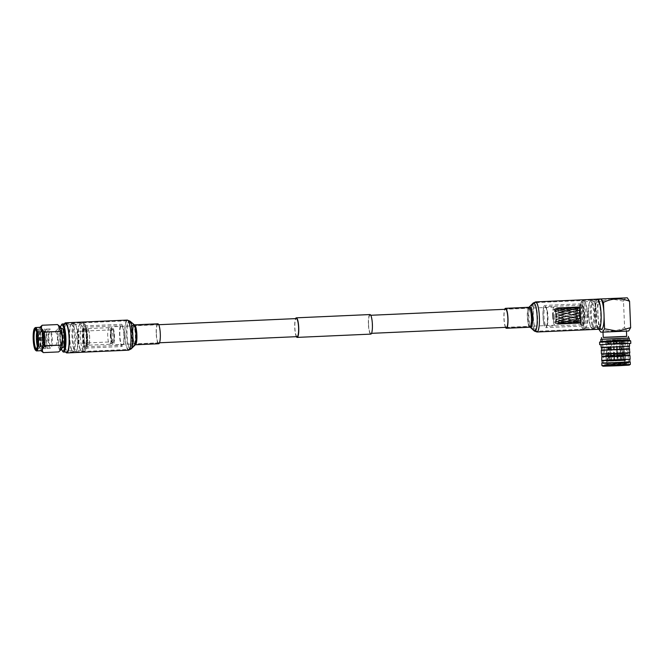 <?xml version="1.0" encoding="UTF-8"?>
<svg xmlns="http://www.w3.org/2000/svg" width="664" height="664" viewBox="0 0 664 664"><rect width="100%" height="100%" fill="white"/><g stroke="black" fill="none" stroke-linecap="round" stroke-linejoin="round"><path stroke-width="0.5" stroke-dasharray="3.32 2.49" d="M297.132 336.64A9.039 1.843 87.5 0 1 294.882 327.584A9.039 1.843 87.5 0 1 296.327 318.587M110.747 335.776A9.039 1.843 87.5 0 1 112.199 326.788A9.039 1.843 87.5 0 1 114.449 335.843A9.039 1.843 87.5 0 1 112.996 344.84A9.039 1.843 87.5 0 1 110.747 335.776M370.819 334.116A9.794 2 87.5 0 1 368.387 324.298A9.794 2 87.5 0 1 369.948 314.553M296.368 336.681A9.794 2 87.5 0 1 294.733 327.576A9.794 2 87.5 0 1 295.563 318.62M552.672 316.106A9.039 1.843 87.5 0 1 554.116 307.108A9.039 1.843 87.5 0 1 556.366 316.172A9.039 1.843 87.5 0 1 554.921 325.169A9.039 1.843 87.5 0 1 552.672 316.106M368.537 324.306A9.039 1.843 87.5 0 1 369.981 315.309A9.039 1.843 87.5 0 1 372.238 324.372A9.039 1.843 87.5 0 1 370.786 333.361A9.039 1.843 87.5 0 1 368.537 324.306M580.776 315.068A7.86 1.602 87.5 0 1 579.523 322.887A7.86 1.602 87.5 0 1 579.498 322.895A7.86 1.602 87.5 0 1 577.564 315.01A7.86 1.602 87.5 0 1 578.817 307.191A7.86 1.602 87.5 0 1 580.776 315.068M582.394 322.762A7.86 1.602 -92.5 0 0 582.419 322.762A7.86 1.602 -92.5 0 0 583.673 314.943A7.86 1.602 -92.5 0 0 581.722 307.058A7.86 1.602 -92.5 0 0 580.461 314.885A7.86 1.602 -92.5 0 0 582.394 322.762L579.523 322.887M575.862 323.21L578.933 322.853A8.3 1.693 -92.5 0 0 579.199 323.185A8.3 1.693 -92.5 0 0 579.498 323.335L570.086 323.717L575.846 323.044L556.515 322.04A8.3 1.693 -92.5 0 0 556.963 323.393L556.996 323.476A8.3 1.693 -92.5 0 0 557.038 323.551L557.071 323.625A8.3 1.693 -92.5 0 0 557.561 324.239L557.602 324.256A8.3 1.693 -92.5 0 0 557.627 324.273A8.3 1.693 -92.5 0 0 557.644 324.281L557.677 324.289A8.3 1.693 -92.5 0 0 557.768 324.306A8.3 1.693 -92.5 0 0 557.793 324.306A8.3 1.693 -92.5 0 0 558.15 324.09L558.175 324.049A8.3 1.693 -92.5 0 0 558.216 324.007L558.25 323.957A8.3 1.693 -92.5 0 0 558.64 322.97L558.665 322.878A8.3 1.693 -92.5 0 0 558.69 322.762L558.714 322.662A8.3 1.693 -92.5 0 0 558.988 321.002L559.005 320.87A8.3 1.693 -92.5 0 0 559.022 320.712L559.03 320.571A8.3 1.693 -92.5 0 0 559.146 318.438L559.146 318.28A8.3 1.693 -92.5 0 0 559.154 318.089L559.154 317.923A8.3 1.693 -92.5 0 0 559.121 316.039A8.3 1.693 -92.5 0 0 559.096 315.583L559.088 315.408A8.3 1.693 -92.5 0 0 559.08 315.217L559.063 315.051A8.3 1.693 -92.5 0 0 558.847 312.777L558.822 312.619A8.3 1.693 -92.5 0 0 558.798 312.445L558.781 312.287A8.3 1.693 -92.5 0 0 558.424 310.354L558.391 310.237A8.3 1.693 -92.5 0 0 558.358 310.096L558.333 309.98A8.3 1.693 -92.5 0 0 557.876 308.619L557.843 308.544A8.3 1.693 -92.5 0 0 557.801 308.461L557.768 308.395A8.3 1.693 -92.5 0 0 557.279 307.781L557.245 307.756A8.3 1.693 -92.5 0 0 557.204 307.739L562.574 307.639L556.664 307.963A8.3 1.693 -92.5 0 0 556.631 308.013L556.598 308.063A8.3 1.693 -92.5 0 0 556.2 309.05L556.175 309.142A8.3 1.693 -92.5 0 0 556.15 309.25L561.644 309.98L555.561 311.242L561.644 309.98L556.15 309.25M579.141 323.351L573.447 323.609M569.72 323.741L576.061 323.468L563.935 324.007L569.704 323.584L556.739 323.443M572.692 323.642L567.006 323.891M557.071 323.625L569.322 323.75L557.644 324.281L554.689 323.028A6.922 1.411 87.5 0 1 553.104 316.114A6.922 1.411 87.5 0 1 554.075 309.266A6.922 1.411 87.5 0 1 555.934 316.164A6.922 1.411 87.5 0 1 554.813 323.053A6.922 1.411 87.5 0 1 554.689 323.028M566.251 323.924L560.565 324.181M557.677 324.289L560.3 324.19L557.793 324.306M559.802 324.215L563.18 324.04L558.15 324.09M576.385 315.093A5.926 1.212 -92.5 0 0 577.846 321.036A5.926 1.212 -92.5 0 0 577.863 321.036A5.926 1.212 -92.5 0 0 578.809 315.134A5.926 1.212 -92.5 0 0 577.331 309.183A5.926 1.212 -92.5 0 0 576.385 315.093M554.183 316.081A5.926 1.212 -92.5 0 0 555.644 322.023A5.926 1.212 -92.5 0 0 555.652 322.023A5.926 1.212 -92.5 0 0 555.768 321.99A5.926 1.212 -92.5 0 0 556.606 316.122A5.926 1.212 -92.5 0 0 555.245 310.196A5.926 1.212 -92.5 0 0 555.129 310.179A5.926 1.212 -92.5 0 0 554.183 316.081M584.735 314.96A13.048 2.664 87.5 0 1 582.619 327.95A13.048 2.664 87.5 0 1 582.079 327.684A13.048 2.664 87.5 0 1 579.398 314.861A13.048 2.664 87.5 0 1 580.95 302.186A13.048 2.664 87.5 0 1 584.735 314.96M583.673 328.937A14.085 2.872 -92.5 0 0 583.714 328.937A14.085 2.872 -92.5 0 0 585.963 314.919A14.085 2.872 -92.5 0 0 582.461 300.8A14.085 2.872 -92.5 0 0 581.871 301.132A14.085 2.872 -92.5 0 0 580.203 314.819A14.085 2.872 -92.5 0 0 583.1 328.655A14.085 2.872 -92.5 0 0 583.673 328.937M584.976 328.879A14.085 2.872 -92.5 0 0 585.009 328.879A14.085 2.872 -92.5 0 0 586.005 327.883A14.085 2.872 -92.5 0 0 587.266 314.861A14.085 2.872 -92.5 0 0 584.835 301.639A14.085 2.872 -92.5 0 0 583.797 300.742A14.085 2.872 -92.5 0 0 583.756 300.742A14.085 2.872 -92.5 0 0 581.506 314.761A14.085 2.872 -92.5 0 0 584.976 328.879M587.64 314.827A13.048 2.664 -92.5 0 0 585.391 302.585A13.048 2.664 -92.5 0 0 584.42 301.746A13.048 2.664 -92.5 0 0 584.386 301.746A13.048 2.664 -92.5 0 0 582.303 314.736A13.048 2.664 -92.5 0 0 585.515 327.817A13.048 2.664 -92.5 0 0 585.548 327.817A13.048 2.664 -92.5 0 0 586.47 326.896A13.048 2.664 -92.5 0 0 587.64 314.827M591.632 327.543A13.048 2.664 -92.5 0 0 591.665 327.543A13.048 2.664 -92.5 0 0 593.757 314.562A13.048 2.664 -92.5 0 0 590.504 301.481A13.048 2.664 -92.5 0 0 589.582 302.402A13.048 2.664 -92.5 0 0 588.42 314.462A13.048 2.664 -92.5 0 0 590.669 326.705A13.048 2.664 -92.5 0 0 591.632 327.543M592.263 328.555A14.085 2.872 -92.5 0 0 592.296 328.555A14.085 2.872 -92.5 0 0 594.554 314.537A14.085 2.872 -92.5 0 0 591.051 300.41A14.085 2.872 -92.5 0 0 590.055 301.406A14.085 2.872 -92.5 0 0 588.794 314.429A14.085 2.872 -92.5 0 0 591.217 327.651A14.085 2.872 -92.5 0 0 592.263 328.555M593.989 328.481A14.085 2.872 -92.5 0 0 594.031 328.481A14.085 2.872 -92.5 0 0 595.019 327.485A14.085 2.872 -92.5 0 0 596.28 314.462A14.085 2.872 -92.5 0 0 593.857 301.24A14.085 2.872 -92.5 0 0 592.811 300.336A14.085 2.872 -92.5 0 0 592.778 300.336A14.085 2.872 -92.5 0 0 590.52 314.354A14.085 2.872 -92.5 0 0 593.989 328.481M596.654 314.429A13.048 2.664 -92.5 0 0 594.404 302.186A13.048 2.664 -92.5 0 0 593.442 301.348A13.048 2.664 -92.5 0 0 593.409 301.348A13.048 2.664 -92.5 0 0 591.317 314.338A13.048 2.664 -92.5 0 0 594.537 327.418A13.048 2.664 -92.5 0 0 594.571 327.418A13.048 2.664 -92.5 0 0 595.492 326.489A13.048 2.664 -92.5 0 0 596.654 314.429M598.563 327.236A13.048 2.664 -92.5 0 0 598.596 327.236A13.048 2.664 -92.5 0 0 600.688 314.246A13.048 2.664 -92.5 0 0 597.434 301.166A13.048 2.664 -92.5 0 0 595.351 314.155A13.048 2.664 -92.5 0 0 598.563 327.236M603.211 337.337L626.675 336.349M628.501 338.142L601.543 339.271M601.543 339.213L628.501 338.084M629.331 340.175L600.887 341.371M630.692 340.889L599.592 342.192M630.8 343.388L599.692 344.691M613.66 344.276L629.464 343.437L613.66 344.276M629.58 346.151L601.144 347.347M629.256 346.508L601.493 347.67M629.347 348.783L601.592 349.953M629.704 349.115L601.269 350.301M629.854 352.667L601.418 353.862M629.53 353.024L601.767 354.186M629.621 355.306L601.866 356.468M629.978 355.63L601.543 356.817M630.128 359.183L601.684 360.378M629.804 359.539L602.04 360.701M629.895 361.822L602.14 362.984M630.252 362.146L601.816 363.341M630.344 364.411L601.908 365.607M629.248 365.117L603.061 366.213M614.2 360.004L624.301 359.68L614.2 360.004M608.963 360.61L613.86 360.444L613.843 360.984L608.805 361.158L609.884 357.099L609.61 355.871L613.86 355.73L613.86 360.444M607.369 360.635L608.465 360.618L608.307 361.166L606.996 361.166L607.369 360.635M614.947 360.942L614.739 360.411L620.475 360.154L620.616 360.685L614.947 360.942M613.843 360.984L613.146 342.624L614.233 342.566L614.607 355.705L620.076 355.464L619.578 356.593L620.475 360.154M620.442 359.514L614.706 359.772L614.607 355.705M611.237 360.901L617.18 360.627L616.897 360.104L611.378 360.353L611.013 360.909L617.196 360.635M611.353 359.714L617.088 359.456L616.856 355.406L611.386 355.647L611.976 356.759L611.378 360.353M613.669 364.138L604.257 364.685L613.669 364.138M617.877 360.834L614.632 360.967L617.877 360.834M620.89 360.693L614.632 360.967M612.673 343.28L627.663 342.807L612.673 343.28M621.089 360.303L620.89 355.605L614.341 355.896L614.54 360.593M611.013 360.909L610.581 355.829L613.785 355.34L617.047 355.207L617.271 360.627M610.581 355.829L617.13 355.539M612.573 343.28L628.136 342.782L612.573 343.28M612.382 338.773L627.945 338.275L612.382 338.773M620.89 355.605L614.341 355.896M620.682 355.273L620.591 352.941L614.3 353.223L614.391 355.547M610.755 355.481L611.021 349.729L613.727 349.596L616.64 349.48L617.047 355.207M610.664 353.157L616.956 352.874M620.591 352.941L619.944 349.538L614.316 349.787L614.3 353.223M616.864 340.773L606.514 341.105L616.864 340.773M608.307 361.166L607.577 360.826L607.377 356.136L608.141 349.994L607.842 342.798L608.34 342.782L608.639 349.986L607.875 356.12L608.075 360.818L608.805 361.158M613.445 349.82L608.639 349.986M613.146 342.624L614.017 342.591L614.316 349.787M616.964 340.184L605.9 340.541L616.964 340.184M619.944 349.538L619.645 342.333L618.981 342.35L619.28 349.521L614.532 349.737M618.981 342.35L620.375 342.3L621.629 355.572L621.819 360.262L621.355 360.652L621.205 360.12L624.417 359.921L624.658 360.452L621.355 360.652M620.807 355.423L623.869 355.24L622.94 355.572L622.973 356.394L624.392 359.282L621.18 359.481L620.334 356.684L620.716 353.173L619.719 342.317M620.018 349.488L622.674 349.322L622.375 342.151L623.695 342.093L623.994 349.289L625.455 355.331L625.654 360.021L624.899 360.436L624.666 359.888L623.388 359.88L623.596 360.411L624.816 360.428M624.035 355.223L622.351 355.232L622.151 356.361L623.363 359.241L624.641 359.249L623.139 356.377L623.106 355.555L624.035 355.223L623.944 352.974L622.84 349.305L622.541 342.134M622.84 349.305L621.853 349.289L621.554 342.118L621.056 342.126L622.019 342.084L623.795 360.012L617.993 360.062L618.051 360.593L623.156 360.428L618.068 360.602L623.488 360.411M621.172 338.657L607.61 339.279L621.172 338.657M611.287 353.397L616.756 353.157L616.424 349.471L611.677 349.679L611.386 355.647M620.076 355.464L619.28 349.521M614.515 353.456L619.977 353.215M621.064 338.565L608.988 339.072M619.695 355.472L614.731 355.697M598.413 329.261A15.123 3.088 87.5 0 1 594.927 314.147A15.123 3.088 87.5 0 1 597.077 299.165M600.248 298.966A15.123 3.088 -92.5 0 0 597.766 311.042A15.123 3.088 -92.5 0 0 597.824 314.014A15.123 3.088 -92.5 0 0 598.015 316.994A15.123 3.088 -92.5 0 0 601.551 329.178M599.36 298.949L597.392 302.294L598.812 329.303M597.392 302.294L610.324 298.758L623.496 301.132L624.6 327.543C616.092 331.751 607.394 332.141 598.505 328.705M603.825 311.15L604.074 317.101M617.122 331.602L602.995 332.05L617.122 331.602M628.692 330.996L600.754 332.124M624.6 327.543L626.849 330.962M623.496 301.132L625.463 297.787M626.683 336.432L603.219 337.42M610.648 360.386L607.435 360.585L607.245 361.125L610.548 360.925L611.237 356.792L611.029 355.68L607.585 355.871L608.548 356.128L608.581 356.958L607.435 360.585M614.739 360.411L614.706 359.772M623.363 359.241L623.388 359.88M622.176 356.485L623.23 356.485L624.666 359.888L607.186 360.618L608.415 356.975L608.382 356.145L607.344 355.904L609.369 356.17L608.465 360.618M624.583 359.905L624.558 359.265M623.654 360.419L625.289 360.428M624.392 359.282L624.417 359.921M621.205 360.12L621.18 359.481M624.658 360.452L621.62 360.652M621.056 342.126L621.355 349.297L622.4 355.215L617.603 355.381L617.993 360.062M617.96 359.423L622.865 359.257L621.653 356.369L621.612 355.547L622.4 355.215M622.89 359.896L622.865 359.257M607.411 359.946L610.623 359.747M607.17 361.141L610.506 360.934M608.44 359.979L607.162 359.979L608.398 357.099M607.269 360.602L607.245 359.963M607.909 361.199L606.514 361.199L607.079 361.141L605.9 364.237L626.252 363.382L605.9 364.237L614.897 364.362L626.691 363.714L624.899 360.411M613.835 359.805L608.938 359.971M617.113 360.096L617.088 359.456M613.76 361.008L608.407 361.183M623.986 360.403L625.654 360.021M625.123 360.444L625.488 360.037L621.819 360.262M618.142 360.593L623.795 360.012M606.771 361.158L610.274 360.942M607.577 360.826L606.116 360.826L606.606 361.174M606.514 361.199L606.016 356.111L606.215 360.801M613.669 360.627L608.075 360.818M610.78 360.527L617.329 360.237M624.293 359.996L624.094 355.306L625.455 355.331M625.488 360.037L625.289 355.348L621.629 355.572M618.201 360.195L618.001 355.506L623.596 355.315M606.381 360.784L606.182 356.087L609.851 355.871L610.042 360.56M607.377 356.136L606.016 356.111M613.47 355.929L607.875 356.12M624.094 355.306L625.106 354.999M625.289 355.348L621.421 355.232M618.001 355.506L623.297 354.991M606.182 356.087L609.851 355.871M607.643 355.779L606.24 355.771L606.24 353.422L606.34 355.755M613.519 355.589L608.149 355.763M623.803 354.974L623.703 352.65L625.015 352.675M624.94 355.016L624.849 352.692L621.321 352.908M617.927 355.174L617.827 352.841L623.206 352.659M606.506 355.738L606.406 353.406L609.925 353.19L610.025 355.522M607.552 353.447L606.149 353.447L606.971 349.969L606.24 353.422M613.42 353.256L608.05 353.439M617.636 338.864L602.289 339.354L617.636 338.864M623.703 352.65L622.824 349.264L623.994 349.289M624.849 352.692L623.828 349.305L620.682 349.496M617.827 352.841L617.52 349.438L622.326 349.281M606.406 353.406L607.137 349.953L610.282 349.762L609.925 353.19M608.141 349.994L606.888 349.994L606.514 341.105L605.9 340.541L604.53 350.384L626.459 349.471L604.53 350.384L604.746 355.423L626.667 354.501L604.746 355.423M612.474 339.96L627.82 339.47L612.474 339.96M619.645 342.333L620.375 342.3M623.828 349.305L623.695 342.093M622.824 349.264L622.525 342.068L622.019 342.084M617.52 349.438L617.213 342.242L616.341 342.275L616.64 349.48M611.021 349.729L610.714 342.524L609.984 342.566L610.282 349.762M607.137 349.953L606.83 342.757L606.971 349.969M612.581 340.4L627.389 339.935L612.581 340.4M622.898 355.198L621.853 349.289M622.525 342.068L621.554 342.118M623.529 342.109L622.375 342.151M623.214 355.265L620.433 355.431M623.869 355.24L622.674 349.322M613.86 355.73L609.618 355.871M613.735 355.738L613.362 342.599M609.062 355.896L609.61 349.903L609.311 342.732L608.34 342.782M607.842 342.798L609.311 342.732M608.075 355.862L609.112 355.879L608.382 356.145M608.556 355.912L609.104 349.92L608.805 342.748M607.419 355.887L608.116 349.895L607.817 342.732L606.672 342.773M606.83 342.757L607.817 342.732M607.585 355.871L608.282 349.878L607.983 342.715M610.648 355.688L610.639 342.549L609.984 342.566M611.378 342.516L611.677 349.679M616.424 349.471L616.341 342.275M616.756 353.157L616.856 355.406M617.213 342.242L616.126 342.3M617.727 355.373L616.997 342.267M609.61 349.903L613.66 349.77M623.944 352.974L622.807 352.949M620.716 353.173L623.778 352.991M608.963 353.646L613.636 353.489M621.355 349.297L617.296 349.438M610.946 349.721L608.282 349.878M608.116 349.895L609.104 349.92M607.328 353.638L608.465 353.663M610.556 353.431L607.494 353.621M622.309 352.957L617.636 353.115M622.351 355.232L623.38 355.248M608.241 355.846L611.029 355.68M611.76 355.638L616.731 355.414M617.603 355.381L621.844 355.24M615.412 338.823L613.163 338.897L615.412 338.823M615.404 338.681L613.154 338.748L615.404 338.681M615.296 338.673L613.685 338.723L615.296 338.673M614.897 342.159L616.499 342.109L614.897 342.159M615.146 343.703L615.677 343.686L615.146 343.703M553.228 316.114A6.341 1.295 -92.5 0 0 554.93 322.438A6.341 1.295 -92.5 0 0 555.818 316.164A6.341 1.295 -92.5 0 0 554.365 309.822A6.341 1.295 -92.5 0 0 553.228 316.114M559.03 320.571L564.367 319.309L559.146 318.438M558.714 322.662L564.126 321.658L558.988 321.002M558.25 323.957L563.711 323.302L558.64 322.97M562.582 323.775L557.561 324.239M556.515 322.04L561.993 322.555L556.963 323.393M556.067 319.724L561.893 320.405L556.067 319.724A8.3 1.693 -92.5 0 0 556.424 321.658L556.449 321.783A8.3 1.693 -92.5 0 0 556.482 321.924L556.191 321.841M561.495 320.504L556.424 321.658M555.776 316.969L561.536 317.84L555.776 316.969A8.3 1.693 -92.5 0 0 556 319.243L556.017 319.401A8.3 1.693 -92.5 0 0 556.042 319.575L555.76 319.533M561.13 317.89L556 319.243M555.561 311.242L555.843 311.15A8.3 1.693 -92.5 0 0 555.826 311.308L555.809 311.449A8.3 1.693 -92.5 0 0 555.693 313.574L555.693 313.74A8.3 1.693 -92.5 0 0 555.693 313.923L560.964 315.018L555.751 316.603A8.3 1.693 -92.5 0 0 555.768 316.794L555.486 316.811M555.693 314.089A8.3 1.693 -92.5 0 0 555.726 315.981A8.3 1.693 -92.5 0 0 555.743 316.438M555.809 311.449L560.997 312.246L555.693 313.574M555.859 309.399L556.125 309.349A8.3 1.693 -92.5 0 0 555.851 311.009M556.125 309.349L561.238 309.889M556.897 307.905L557.171 307.731A8.3 1.693 -92.5 0 0 557.054 307.714A8.3 1.693 -92.5 0 0 556.889 307.764A8.3 1.693 -92.5 0 0 556.698 307.93M557.171 307.731L562.192 307.507M557.768 308.395L562.79 307.772L557.279 307.781L568.923 307.224L557.204 307.739M558.333 309.98L563.371 309.001L557.876 308.619M558.781 312.287L563.877 311.042L558.424 310.354M559.063 315.051L564.234 313.657L558.847 312.777M559.154 317.923L564.4 316.529L559.096 315.583M556.598 308.063L561.653 308.245L556.2 309.05M561.653 308.245L555.892 309.275M555.544 311.416L560.997 312.246M555.411 313.781L561.404 312.287L555.826 311.308M555.411 313.989L560.964 315.018M561.719 314.985L567.778 313.375L573.845 314.445L567.836 316.081L561.719 314.985L555.469 316.595M555.693 313.74L561.37 312.304L567.396 313.308L561.337 314.919L567.463 316.18L555.726 319.342M567.463 316.18L561.52 317.956L567.737 318.969L556.158 321.683M561.993 322.555L556.689 323.343M567.737 318.969L561.885 320.563L568.168 321.334L562.391 322.588L568.724 322.994L557.279 324.123M563.18 324.04L557.328 324.148M563.537 324.032L557.851 323.924M563.711 323.302L557.893 323.874M569.322 323.75L563.57 324.015L569.903 323.509L558.333 322.779M564.126 321.658L558.366 322.654M569.903 323.509L564.076 323.152L570.384 322.297L558.665 320.812M564.367 319.309L558.681 320.629M570.384 322.297L564.483 321.542L570.716 320.272L558.806 318.263M564.4 316.529L558.814 318.056M559.146 318.28L564.749 319.21L570.857 317.666L558.748 315.45M564.234 313.657L558.731 315.234M570.857 317.666L564.749 316.496L570.783 314.794L558.49 312.702M563.877 311.042L558.466 312.512M570.783 314.794L564.583 313.682L570.517 312.014L558.067 310.362M563.371 309.001L558.026 310.204M570.517 312.014L564.234 311.109L570.077 309.648L557.528 308.702M562.79 307.772L557.486 308.611M570.077 309.648L563.736 309.1L569.529 307.98L556.938 307.922M556.664 307.963L562.574 307.639L556.366 308.121M556.332 308.179L562.051 308.362L556.631 308.013M556.175 309.142L562.018 308.262L567.869 308.677L561.628 309.814M562.018 308.262L567.869 308.677M561.37 312.304L567.944 310.777L561.644 309.98L568.235 308.71L574.119 309.316L567.919 310.619L561.603 309.93L567.537 310.702L561.379 312.146M555.843 311.15L561.603 309.93M561.337 314.919L555.693 313.923M555.751 316.603L561.346 315.093M561.503 317.79L555.768 316.794M556.017 319.401L561.52 317.956M561.86 320.421L556.042 319.575M556.449 321.783L561.885 320.563M562.358 322.488L556.482 321.924M556.996 323.476L562.391 322.588M562.939 323.741L557.038 323.551M557.602 324.256L562.972 323.783M558.175 324.049L563.57 324.015M564.076 323.327L558.216 324.007M558.665 322.878L564.109 323.252M564.5 321.708L558.69 322.762M559.005 320.87L564.516 321.583M564.74 319.367L559.022 320.712M564.782 316.595L559.154 318.089M559.088 315.408L564.782 316.429M564.616 313.723L559.08 315.217M558.822 312.619L564.607 313.557M564.267 311.092L558.798 312.445M558.391 310.237L564.242 310.959M563.769 309.034L558.358 310.096M557.843 308.544L563.736 308.934M563.18 307.781L557.801 308.461M569.529 307.98L563.147 307.731M568.923 307.224L562.582 307.49M562.549 307.498L568.351 307.465L562.043 308.196M567.911 310.76L573.887 311.665L567.778 313.217L561.752 312.204L567.537 310.702M561.752 312.204L567.396 313.308M567.836 316.081L561.37 315.018L567.778 313.217M568.168 321.334L561.893 320.405L568.135 318.886L561.536 317.84L574.227 314.52L577.472 315.093A8.3 1.693 -92.5 0 0 577.555 316.371L574.393 317.218L568.226 316.147M568.127 319.027L574.775 319.832L562.383 322.413L568.567 321.376L562.25 320.471M568.724 322.994L563.338 323.741L569.114 322.845L562.757 322.521M570.716 320.272L564.483 321.542L570.774 322.231L564.076 323.152L570.293 323.468L563.935 324.007M570.774 322.231L577.365 320.969L564.715 319.226L571.106 320.181L564.89 321.625M568.716 307.474L574.534 307.673L568.26 308.611L562.408 308.212L568.716 307.474L562.574 307.639L569.289 307.208L563.163 307.897L569.895 307.93L563.736 309.1L570.442 309.565L564.234 311.109L570.882 311.914L564.583 313.682L571.164 314.694L564.749 316.496L571.206 317.608L564.715 319.226M569.289 307.208L575.464 307.067L568.351 307.465M568.26 308.611L574.933 307.623L569.114 307.432L562.408 308.212M561.993 309.856L568.235 308.71M568.293 310.669L574.509 309.241L568.625 308.644L574.526 309.399L567.944 310.777L574.294 311.715L567.919 310.619M567.778 313.375L573.887 311.665M567.853 316.247L574.02 317.317L568.102 318.869L561.893 317.857M574.02 317.317L568.102 318.869M574.377 319.932L568.533 321.252M568.567 321.376L574.883 321.982L569.089 322.936M569.123 323.011L575.464 323.202L563.338 323.741M575.464 323.202L569.687 323.725M576.061 323.468L570.268 323.509M570.293 323.468L576.601 322.729L570.749 322.331L564.475 323.268M576.601 322.729L570.749 322.331M577.016 321.086L571.09 320.322M571.106 320.181L577.605 318.654L571.206 317.608L565.13 319.276M577.257 318.737L571.231 317.732M571.239 317.566L577.639 315.923L571.14 314.794L565.164 316.496M577.29 315.956L571.173 314.861M571.164 314.694L577.116 313.084L570.907 312.072L564.989 313.624M577.116 313.084L570.907 312.072M570.882 311.914L576.759 310.47L570.476 309.69L564.632 311.009M576.759 310.47L570.476 309.69M570.442 309.565L576.261 308.428L569.928 308.005L564.134 308.967M576.261 308.428L569.928 308.005M569.895 307.93L575.671 307.2L563.545 307.739M575.671 307.2L569.322 307.216M575.074 306.934L562.947 307.474M568.625 308.644L574.933 307.789L568.749 307.432M575.837 306.901L578.8 306.743A8.3 1.693 -92.5 0 0 578.551 306.851L569.314 307.357L579.108 306.859A8.3 1.693 -92.5 0 0 578.842 306.751L575.439 306.926L578.518 306.884A8.3 1.693 -92.5 0 0 578.278 307.208L574.534 307.673M574.899 307.689L578.004 307.888A8.3 1.693 -92.5 0 0 577.821 308.611L574.119 309.316M577.456 312.097L574.642 311.632L577.522 310.943A8.3 1.693 -92.5 0 0 577.456 312.097L577.489 312.229A8.3 1.693 -92.5 0 0 577.439 313.491L567.878 316.155L574.393 317.218M574.883 321.982L568.567 321.21L574.775 319.832L568.135 318.886L577.564 316.537A8.3 1.693 -92.5 0 0 577.688 317.766L574.426 317.267L577.705 317.931A8.3 1.693 -92.5 0 0 577.863 319.085L574.742 319.849L568.492 318.936M574.767 319.99L578.103 320.413A8.3 1.693 -92.5 0 0 578.327 321.318L569.48 322.961L575.273 321.841L568.932 321.301M576.037 307.158L569.903 308.104L576.618 308.362L570.442 309.731L577.124 310.378L570.874 312.055L577.489 312.985L571.14 314.794L577.639 315.923L571.206 317.608L577.639 318.637L571.065 320.164L577.406 321.011L570.741 322.164L576.991 322.679L570.268 323.351L576.46 323.443L570.086 323.717M568.16 313.275L575.555 311.416M577.863 319.085L574.742 319.849M575.273 322.007L578.643 322.248A8.3 1.693 -92.5 0 0 578.9 322.795L569.48 322.961M579.498 323.335L576.427 323.459M576.46 323.443L579.821 323.202A8.3 1.693 -92.5 0 0 580.062 322.87L576.966 322.579L570.658 323.476M576.991 322.679L580.336 322.198A8.3 1.693 -92.5 0 0 580.519 321.467L577.365 320.969L571.148 322.264M577.406 321.011L580.701 320.33A8.3 1.693 -92.5 0 0 580.809 319.284L577.605 318.654L571.472 320.239M577.639 318.637L580.884 317.824A8.3 1.693 -92.5 0 0 580.9 316.595L577.639 315.923L571.613 317.633M577.672 315.856L580.867 314.985A8.3 1.693 -92.5 0 0 580.784 313.715L577.472 313.101L571.546 314.761M577.489 312.985L580.635 312.155A8.3 1.693 -92.5 0 0 580.477 310.993L577.149 310.52L571.281 311.98M577.124 310.378L580.236 309.665A8.3 1.693 -92.5 0 0 580.012 308.76L576.651 308.461L570.841 309.615M576.618 308.362L579.697 307.83A8.3 1.693 -92.5 0 0 579.44 307.291L570.285 307.947M578.551 306.851L569.687 307.191M569.114 307.432L575.439 306.926M578.037 307.797L574.933 307.789L578.244 307.266A8.3 1.693 -92.5 0 0 578.037 307.797L575.298 307.639M577.821 308.611L574.509 309.241M574.883 309.283L577.804 308.718A8.3 1.693 -92.5 0 0 577.655 309.623L574.526 309.399L577.639 309.748A8.3 1.693 -92.5 0 0 577.531 310.793L574.269 311.574M574.493 309.358L577.639 309.748M577.531 310.793L575.622 311.399M574.642 311.632L577.456 312.254L574.26 311.731M577.439 313.491L574.227 314.346M574.609 314.412L577.439 313.657A8.3 1.693 -92.5 0 0 577.472 314.927L574.26 314.445L577.472 315.093M574.775 317.284L577.564 316.537M574.41 317.384L577.705 317.931M575.14 319.899L577.887 319.235A8.3 1.693 -92.5 0 0 578.078 320.28L574.775 319.832L578.103 320.413M578.327 321.318L575.24 321.916M575.638 321.94L578.361 321.426A8.3 1.693 -92.5 0 0 578.601 322.164L575.273 321.841L578.643 322.248M578.9 322.795L575.829 323.169M576.227 323.169L579.216 323.061M576.825 323.434L579.531 323.335A8.3 1.693 -92.5 0 0 579.788 323.227L576.435 323.302L579.821 323.202M580.062 322.87L576.966 322.754M577.365 322.696L580.095 322.82A8.3 1.693 -92.5 0 0 580.303 322.281L576.966 322.579L580.336 322.198M580.519 321.467L577.381 321.127M577.771 321.052L580.535 321.359A8.3 1.693 -92.5 0 0 580.685 320.463L577.365 320.969L580.701 320.33M580.809 319.284L577.63 318.795M578.012 318.703L580.817 319.143A8.3 1.693 -92.5 0 0 580.884 317.99L577.605 318.654L580.884 317.824M580.9 316.595L577.672 316.022M578.053 315.923L580.9 316.429A8.3 1.693 -92.5 0 0 580.867 315.159L577.639 315.923L580.867 314.985M580.784 313.715L577.506 313.151M577.879 313.051L580.776 313.549A8.3 1.693 -92.5 0 0 580.651 312.312L577.472 313.101L580.635 312.155M580.452 310.843A8.3 1.693 -92.5 0 0 580.261 309.797L577.522 310.437L580.444 310.993L577.149 310.52M577.522 310.437L580.236 309.665M580.012 308.76L576.651 308.461M577.016 308.395L579.979 308.652A8.3 1.693 -92.5 0 0 579.738 307.913L576.626 308.528L579.697 307.83M579.44 307.291L576.07 307.2M576.435 307.166L579.406 307.224A8.3 1.693 -92.5 0 0 579.141 306.892L576.053 307.324L579.108 306.859M578.842 306.751L575.472 306.909M578.278 307.208L574.933 307.623M543.75 322.646A10.541 2.15 -92.5 0 0 546.148 326.829A10.541 2.15 -92.5 0 0 546.738 310.453A10.541 2.15 -92.5 0 0 545.235 306.237A10.541 2.15 -92.5 0 0 543.193 310.81A10.541 2.15 -92.5 0 0 543.75 322.646M544.588 322.181A9.786 2 -92.5 0 0 546.414 326.29A9.786 2 -92.5 0 0 546.821 326.057A9.786 2 -92.5 0 0 547.368 310.86A9.786 2 -92.5 0 0 545.966 306.942A9.786 2 -92.5 0 0 545.542 306.743A9.786 2 -92.5 0 0 544.007 312.072A9.786 2 -92.5 0 0 544.588 322.181M579.946 320.604A9.786 2 -92.5 0 0 581.34 324.522A9.786 2 -92.5 0 0 581.772 324.721A9.786 2 -92.5 0 0 583.299 319.392A9.786 2 -92.5 0 0 582.718 309.283A9.786 2 -92.5 0 0 580.9 305.166A9.786 2 -92.5 0 0 580.494 305.407A9.786 2 -92.5 0 0 579.946 320.604M580.577 321.011A10.541 2.15 -92.5 0 0 582.079 325.227A10.541 2.15 -92.5 0 0 584.121 320.654A10.541 2.15 -92.5 0 0 583.565 308.81A10.541 2.15 -92.5 0 0 581.166 304.635A10.541 2.15 -92.5 0 0 580.577 321.011M583.648 308.478A11.122 2.266 -92.5 0 0 581.573 303.805A11.122 2.266 -92.5 0 0 579.83 309.864A11.122 2.266 -92.5 0 0 580.494 321.343A11.122 2.266 -92.5 0 0 582.56 326.024A11.122 2.266 -92.5 0 0 584.312 319.965A11.122 2.266 -92.5 0 0 583.648 308.478M546.821 310.113A11.122 2.266 -92.5 0 0 544.746 305.44A11.122 2.266 -92.5 0 0 543.003 311.499A11.122 2.266 -92.5 0 0 543.667 322.986A11.122 2.266 -92.5 0 0 545.733 327.659A11.122 2.266 -92.5 0 0 547.485 321.6A11.122 2.266 -92.5 0 0 546.821 310.113M43.641 333.245A5.636 1.154 -92.5 0 0 43.392 333.378A5.636 1.154 -92.5 0 0 42.728 338.922A5.636 1.154 -92.5 0 0 43.882 344.384A5.636 1.154 -92.5 0 0 44.114 344.5A5.636 1.154 -92.5 0 0 45.027 338.897A5.636 1.154 -92.5 0 0 43.641 333.245M43.915 332.938A5.926 1.212 -92.5 0 0 43.658 333.079A5.926 1.212 -92.5 0 0 42.961 338.914A5.926 1.212 -92.5 0 0 44.173 344.666A5.926 1.212 -92.5 0 0 44.413 344.782A5.926 1.212 -92.5 0 0 44.679 344.641A5.926 1.212 -92.5 0 0 45.376 338.806A5.926 1.212 -92.5 0 0 44.164 333.054A5.926 1.212 -92.5 0 0 43.915 332.938M44.139 345.097A6.225 1.27 -92.5 0 0 44.413 344.948A6.225 1.27 -92.5 0 0 45.144 338.814A6.225 1.27 -92.5 0 0 43.874 332.78A6.225 1.27 -92.5 0 0 43.616 332.656A6.225 1.27 -92.5 0 0 42.604 338.847A6.225 1.27 -92.5 0 0 44.139 345.097M49.974 331.851A6.748 1.378 -92.5 0 0 49.958 331.851A6.748 1.378 -92.5 0 0 48.879 338.607A6.748 1.378 -92.5 0 0 50.539 345.33A6.748 1.378 -92.5 0 0 50.555 345.33A6.748 1.378 -92.5 0 0 51.634 338.574A6.748 1.378 -92.5 0 0 49.974 331.851L43.575 332.133A6.748 1.378 -92.5 0 0 43.575 332.133A6.748 1.378 -92.5 0 0 42.496 338.889A6.748 1.378 -92.5 0 0 44.156 345.612A6.748 1.378 -92.5 0 0 44.173 345.612A6.748 1.378 -92.5 0 0 45.252 338.856A6.748 1.378 -92.5 0 0 43.592 332.133M46.887 348.384A9.636 1.967 -92.5 0 0 46.912 348.384A9.636 1.967 -92.5 0 0 48.455 338.731A9.636 1.967 -92.5 0 0 46.082 329.128A9.636 1.967 -92.5 0 0 46.057 329.128A9.636 1.967 -92.5 0 0 45.434 329.693A9.636 1.967 -92.5 0 0 44.521 338.847A9.636 1.967 -92.5 0 0 46.248 347.878A9.636 1.967 -92.5 0 0 46.887 348.384L50.688 348.218A9.636 1.967 -92.5 0 0 50.688 348.218A9.636 1.967 -92.5 0 0 52.224 338.565A9.636 1.967 -92.5 0 0 49.85 328.962A9.636 1.967 -92.5 0 0 49.825 328.962A9.636 1.967 -92.5 0 0 48.289 338.615A9.636 1.967 -92.5 0 0 50.655 348.218M45.808 346.799A8.009 1.635 -92.5 0 0 46.43 346.143A8.009 1.635 -92.5 0 0 47.102 338.731A8.009 1.635 -92.5 0 0 45.774 331.402A8.009 1.635 -92.5 0 0 45.135 330.805A8.009 1.635 -92.5 0 0 44.596 331.27A8.009 1.635 -92.5 0 0 43.841 338.872A8.009 1.635 -92.5 0 0 45.276 346.384A8.009 1.635 -92.5 0 0 45.808 346.799M44.87 348.774A9.935 2.025 -92.5 0 0 45.65 347.961A9.935 2.025 -92.5 0 0 46.48 338.756A9.935 2.025 -92.5 0 0 44.837 329.659A9.935 2.025 -92.5 0 0 44.04 328.921A9.935 2.025 -92.5 0 0 43.268 329.734A9.935 2.025 -92.5 0 0 42.43 338.939A9.935 2.025 -92.5 0 0 44.081 348.027A9.935 2.025 -92.5 0 0 44.87 348.774M43.774 346.89A8.009 1.635 -92.5 0 0 44.405 346.234A8.009 1.635 -92.5 0 0 45.077 338.823A8.009 1.635 -92.5 0 0 43.741 331.494A8.009 1.635 -92.5 0 0 43.102 330.896A8.009 1.635 -92.5 0 0 42.479 331.543A8.009 1.635 -92.5 0 0 41.807 338.964A8.009 1.635 -92.5 0 0 43.135 346.293A8.009 1.635 -92.5 0 0 43.774 346.89M42.845 348.857A9.935 2.025 -92.5 0 0 43.616 348.052A9.935 2.025 -92.5 0 0 44.455 338.847A9.935 2.025 -92.5 0 0 42.803 329.751A9.935 2.025 -92.5 0 0 42.006 329.012A9.935 2.025 -92.5 0 0 41.234 329.825A9.935 2.025 -92.5 0 0 40.404 339.03A9.935 2.025 -92.5 0 0 42.048 348.119A9.935 2.025 -92.5 0 0 42.845 348.857M41.749 346.981A8.009 1.635 -92.5 0 0 42.371 346.326A8.009 1.635 -92.5 0 0 43.044 338.906A8.009 1.635 -92.5 0 0 41.716 331.577A8.009 1.635 -92.5 0 0 41.077 330.987A8.009 1.635 -92.5 0 0 40.454 331.635A8.009 1.635 -92.5 0 0 39.782 339.055A8.009 1.635 -92.5 0 0 41.11 346.384A8.009 1.635 -92.5 0 0 41.749 346.981M40.811 348.949A9.935 2.025 -92.5 0 0 41.591 348.143A9.935 2.025 -92.5 0 0 42.421 338.939A9.935 2.025 -92.5 0 0 40.77 329.842A9.935 2.025 -92.5 0 0 39.981 329.103A9.935 2.025 -92.5 0 0 39.201 329.917A9.935 2.025 -92.5 0 0 38.371 339.121A9.935 2.025 -92.5 0 0 40.023 348.21A9.935 2.025 -92.5 0 0 40.811 348.949M39.715 347.073A8.009 1.635 -92.5 0 0 40.255 346.608A8.009 1.635 -92.5 0 0 41.01 338.997A8.009 1.635 -92.5 0 0 39.583 331.494A8.009 1.635 -92.5 0 0 39.043 331.07A8.009 1.635 -92.5 0 0 38.421 331.726A8.009 1.635 -92.5 0 0 37.748 339.146A8.009 1.635 -92.5 0 0 39.076 346.475A8.009 1.635 -92.5 0 0 39.715 347.073M37.309 346.102A9.636 1.967 -92.5 0 0 38.769 348.741A9.636 1.967 -92.5 0 0 38.794 348.741A9.636 1.967 -92.5 0 0 39.417 348.185A9.636 1.967 -92.5 0 0 40.33 339.03A9.636 1.967 -92.5 0 0 38.603 329.991A9.636 1.967 -92.5 0 0 37.964 329.493A9.636 1.967 -92.5 0 0 37.939 329.493A9.636 1.967 -92.5 0 0 36.694 332.257M36.603 348.824A9.636 1.967 -92.5 0 0 36.877 348.617A9.636 1.967 -92.5 0 0 38.014 339.13A9.636 1.967 -92.5 0 0 36.039 329.784A9.636 1.967 -92.5 0 0 35.748 329.61M35.043 327.8A11.711 2.39 -92.5 0 0 33.656 339.329A11.711 2.39 -92.5 0 0 36.055 350.683M40.13 327.319A11.711 2.39 -92.5 0 0 39.707 327.559A11.711 2.39 -92.5 0 0 38.296 339.121A11.711 2.39 -92.5 0 0 40.728 350.509A11.711 2.39 -92.5 0 0 41.168 350.708M61.968 328.373A9.686 1.975 -92.5 0 0 60.449 338.134A9.686 1.975 -92.5 0 0 62.831 347.72M59.702 328.472A9.686 1.975 -92.5 0 0 59.677 328.472A9.686 1.975 -92.5 0 0 58.125 338.175A9.686 1.975 -92.5 0 0 60.515 347.828A9.686 1.975 -92.5 0 0 60.54 347.828A9.686 1.975 -92.5 0 0 62.084 338.125A9.686 1.975 -92.5 0 0 59.702 328.472M60.482 327.211A13.031 2.664 -92.5 0 0 61.453 349.015M61.403 324.945A14.077 2.872 -92.5 0 0 60.142 338.15A14.077 2.872 -92.5 0 0 62.565 351.19M65.528 323.816A14.077 2.872 -92.5 0 0 63.321 338.009A14.077 2.872 -92.5 0 0 66.782 351.945M66.234 324.829A13.031 2.664 -92.5 0 0 66.201 324.829A13.031 2.664 -92.5 0 0 64.117 337.885A13.031 2.664 -92.5 0 0 67.33 350.874A13.031 2.664 -92.5 0 0 67.363 350.874A13.031 2.664 -92.5 0 0 68.276 349.961A13.031 2.664 -92.5 0 0 69.438 337.735A13.031 2.664 -92.5 0 0 67.197 325.659A13.031 2.664 -92.5 0 0 66.234 324.829M71.455 324.596A13.031 2.664 -92.5 0 0 71.421 324.596A13.031 2.664 -92.5 0 0 70.5 325.509A13.031 2.664 -92.5 0 0 69.338 337.735A13.031 2.664 -92.5 0 0 71.587 349.812A13.031 2.664 -92.5 0 0 72.542 350.642A13.031 2.664 -92.5 0 0 72.575 350.642A13.031 2.664 -92.5 0 0 74.659 337.586A13.031 2.664 -92.5 0 0 71.455 324.596M72.002 323.526A14.077 2.872 -92.5 0 0 71.961 323.526A14.077 2.872 -92.5 0 0 70.973 324.513A14.077 2.872 -92.5 0 0 69.72 337.719A14.077 2.872 -92.5 0 0 72.144 350.766A14.077 2.872 -92.5 0 0 73.181 351.663A14.077 2.872 -92.5 0 0 73.214 351.663A14.077 2.872 -92.5 0 0 75.464 337.553A14.077 2.872 -92.5 0 0 72.002 323.526M74.302 323.426A14.077 2.872 -92.5 0 0 74.268 323.426A14.077 2.872 -92.5 0 0 72.019 337.528A14.077 2.872 -92.5 0 0 75.489 351.555A14.077 2.872 -92.5 0 0 75.522 351.555A14.077 2.872 -92.5 0 0 76.534 350.526A14.077 2.872 -92.5 0 0 77.763 337.362A14.077 2.872 -92.5 0 0 75.364 324.364A14.077 2.872 -92.5 0 0 74.302 323.426L71.961 323.526M74.932 324.447A13.031 2.664 -92.5 0 0 74.891 324.447A13.031 2.664 -92.5 0 0 72.816 337.503A13.031 2.664 -92.5 0 0 76.02 350.492A13.031 2.664 -92.5 0 0 76.053 350.484A13.031 2.664 -92.5 0 0 76.991 349.538A13.031 2.664 -92.5 0 0 78.136 337.345A13.031 2.664 -92.5 0 0 75.912 325.31A13.031 2.664 -92.5 0 0 74.932 324.447M80.153 324.206A13.031 2.664 -92.5 0 0 80.12 324.215A13.031 2.664 -92.5 0 0 79.19 325.161A13.031 2.664 -92.5 0 0 78.045 337.353A13.031 2.664 -92.5 0 0 80.269 349.388A13.031 2.664 -92.5 0 0 81.249 350.252A13.031 2.664 -92.5 0 0 81.282 350.252A13.031 2.664 -92.5 0 0 83.365 337.196A13.031 2.664 -92.5 0 0 80.153 324.206L74.891 324.447M80.693 323.144A14.077 2.872 -92.5 0 0 80.659 323.144A14.077 2.872 -92.5 0 0 79.647 324.173A14.077 2.872 -92.5 0 0 78.41 337.337A14.077 2.872 -92.5 0 0 80.809 350.335A14.077 2.872 -92.5 0 0 81.871 351.273A14.077 2.872 -92.5 0 0 81.904 351.273A14.077 2.872 -92.5 0 0 84.154 337.171A14.077 2.872 -92.5 0 0 80.693 323.144L82.66 323.053A14.077 2.872 -92.5 0 0 80.41 337.154A14.077 2.872 -92.5 0 0 83.871 351.181A14.077 2.872 -92.5 0 0 83.913 351.181A14.077 2.872 -92.5 0 0 84.253 351.065A14.077 2.872 -92.5 0 0 86.154 336.988A14.077 2.872 -92.5 0 0 83.008 323.144A14.077 2.872 -92.5 0 0 82.693 323.053A14.077 2.872 -92.5 0 0 82.66 323.053M84.502 324.015A13.031 2.664 -92.5 0 0 82.386 336.988A13.031 2.664 -92.5 0 0 85.598 350.061A13.031 2.664 -92.5 0 0 85.947 349.953A13.031 2.664 -92.5 0 0 87.706 336.922A13.031 2.664 -92.5 0 0 84.793 324.098A13.031 2.664 -92.5 0 0 84.502 324.015M85.141 329.029A8.001 1.635 -92.5 0 0 85.116 329.029A8.001 1.635 -92.5 0 0 83.847 337.038A8.001 1.635 -92.5 0 0 85.814 345.014A8.001 1.635 -92.5 0 0 85.83 345.014A8.001 1.635 -92.5 0 0 86.171 344.807A8.001 1.635 -92.5 0 0 87.108 336.947A8.001 1.635 -92.5 0 0 85.482 329.203A8.001 1.635 -92.5 0 0 85.141 329.029M84.693 328.597A8.449 1.726 -92.5 0 0 83.324 337.005A8.449 1.726 -92.5 0 0 85.399 345.479A8.449 1.726 -92.5 0 0 85.789 345.272A8.449 1.726 -92.5 0 0 86.768 336.963A8.449 1.726 -92.5 0 0 85.05 328.78A8.449 1.726 -92.5 0 0 84.693 328.597M87.606 328.921A8.001 1.635 -92.5 0 0 87.59 328.921A8.001 1.635 -92.5 0 0 86.312 336.93A8.001 1.635 -92.5 0 0 88.279 344.898A8.001 1.635 -92.5 0 0 88.304 344.898A8.001 1.635 -92.5 0 0 89.582 336.889A8.001 1.635 -92.5 0 0 87.606 328.921L85.116 329.029M109.062 327.667A8.292 1.693 -92.5 0 0 109.045 327.667A8.292 1.693 -92.5 0 0 107.717 335.976A8.292 1.693 -92.5 0 0 109.759 344.243A8.292 1.693 -92.5 0 0 109.776 344.243A8.292 1.693 -92.5 0 0 109.909 344.209A8.292 1.693 -92.5 0 0 111.104 335.876A8.292 1.693 -92.5 0 0 109.17 327.684A8.292 1.693 -92.5 0 0 109.062 327.667L87.573 328.622A8.292 1.693 -92.5 0 0 86.254 336.93A8.292 1.693 -92.5 0 0 88.295 345.197A8.292 1.693 -92.5 0 0 88.312 345.197A8.292 1.693 -92.5 0 0 89.64 336.889A8.292 1.693 -92.5 0 0 87.598 328.622A8.292 1.693 -92.5 0 0 87.573 328.622M112.299 328.713A7.113 1.452 -92.5 0 0 111.145 335.785A7.113 1.452 -92.5 0 0 112.897 342.914A7.113 1.452 -92.5 0 0 113.021 342.89A7.113 1.452 -92.5 0 0 114.05 335.752A7.113 1.452 -92.5 0 0 112.39 328.721A7.113 1.452 -92.5 0 0 112.299 328.713M112.872 342.45A6.648 1.353 -92.5 0 0 113.959 335.835A6.648 1.353 -92.5 0 0 112.316 329.17A6.648 1.353 -92.5 0 0 112.125 329.236A6.648 1.353 -92.5 0 0 111.245 335.876A6.648 1.353 -92.5 0 0 112.714 342.408A6.648 1.353 -92.5 0 0 112.872 342.45M111.818 341.844A5.993 1.22 -92.5 0 0 111.834 341.844A5.993 1.22 -92.5 0 0 112.789 335.843A5.993 1.22 -92.5 0 0 111.311 329.875A5.993 1.22 -92.5 0 0 111.295 329.875A5.993 1.22 -92.5 0 0 111.145 329.933A5.993 1.22 -92.5 0 0 110.34 335.909A5.993 1.22 -92.5 0 0 111.668 341.802A5.993 1.22 -92.5 0 0 111.818 341.844M78.128 343.346A5.993 1.22 -92.5 0 0 78.145 343.346A5.993 1.22 -92.5 0 0 79.099 337.345A5.993 1.22 -92.5 0 0 77.622 331.377A5.993 1.22 -92.5 0 0 77.605 331.377A5.993 1.22 -92.5 0 0 76.65 337.378A5.993 1.22 -92.5 0 0 78.128 343.346L111.834 341.844M36.503 338.93L36.528 339.47M39.184 337.719L39.276 340.441L39.184 337.719L43.525 337.519L43.65 340.25L43.534 337.519M43.799 336.988L43.957 340.757L43.799 336.988C42.894 335.976 43.417 342.068 43.94 340.757L43.957 340.757M40.454 326.771L40.064 332.033A13.695 2.797 -92.5 0 0 40.064 332.041C37.74 336.723 37.931 341.279 40.637 345.712A13.695 2.797 -92.5 0 0 40.637 345.72L41.658 351.331M60.059 326.655A11.711 2.39 -92.5 0 0 59.619 326.456A11.711 2.39 -92.5 0 0 57.71 338.109A11.711 2.39 -92.5 0 0 60.598 349.845A11.711 2.39 -92.5 0 0 61.08 349.604M43.343 352.601L58.598 351.92A13.695 2.797 -92.5 0 0 58.606 351.92L58.598 351.92C60.2 349.538 59.295 347.239 55.892 345.039A13.695 2.797 -92.5 0 0 55.892 345.039C58.2 340.383 58.009 335.826 55.32 331.361L40.064 332.041L55.32 331.353A13.695 2.797 -92.5 0 0 55.32 331.361M55.32 331.353C58.523 328.995 59.237 326.729 57.453 324.563M40.637 345.712L55.892 345.031L40.637 345.72M119.869 335.361A9.786 2 87.5 0 1 121.437 325.617A9.786 2 87.5 0 1 123.869 335.436A9.786 2 87.5 0 1 122.3 345.18A9.786 2 87.5 0 1 119.869 335.361M83.05 337.005A9.786 2 87.5 0 1 84.61 327.261A9.786 2 87.5 0 1 87.05 337.071A9.786 2 87.5 0 1 85.482 346.815A9.786 2 87.5 0 1 83.05 337.005M87.324 337.08A11.114 2.266 87.5 0 1 85.54 348.143A11.114 2.266 87.5 0 1 82.776 336.997A11.114 2.266 87.5 0 1 84.552 325.933A11.114 2.266 87.5 0 1 87.324 337.08M124.143 335.444A11.114 2.266 87.5 0 1 122.367 346.508A11.114 2.266 87.5 0 1 119.595 335.361A11.114 2.266 87.5 0 1 121.371 324.298A11.114 2.266 87.5 0 1 124.143 335.444M65.039 323.841A14.309 2.922 -92.5 0 0 63.263 337.827A14.309 2.922 -92.5 0 0 66.292 351.97M156.372 333.743A9.23 1.884 -92.5 0 0 158.671 342.998A9.23 1.884 -92.5 0 0 160.148 333.818A9.23 1.884 -92.5 0 0 157.849 324.563A9.23 1.884 -92.5 0 0 156.372 333.743M64.474 323.866A15.064 3.071 -92.5 0 0 63.113 337.827A15.064 3.071 -92.5 0 0 65.728 351.995M157.816 323.808A9.977 2.034 -92.5 0 0 156.214 333.743A9.977 2.034 -92.5 0 0 158.704 343.753M598.579 301.008A14.309 2.922 87.5 0 1 601.003 316.944A14.309 2.922 87.5 0 1 598.654 328.497A14.309 2.922 87.5 0 1 597.451 327.393A14.309 2.922 87.5 0 1 595.035 311.457A14.309 2.922 87.5 0 1 597.384 299.904A14.309 2.922 87.5 0 1 598.579 301.008M505.976 327.344A9.23 1.884 87.5 0 1 505.586 326.804A9.23 1.884 87.5 0 1 504.034 317.45A9.23 1.884 87.5 0 1 505.171 309.291M598.687 329.253A15.064 3.071 87.5 0 1 597.426 328.091A15.064 3.071 87.5 0 1 594.878 311.316A15.064 3.071 87.5 0 1 597.351 299.157M505.487 327.369A9.977 2.034 87.5 0 1 503.918 318.388A9.977 2.034 87.5 0 1 504.69 309.308M615.121 365.822L607.079 366.063L615.121 365.822M607.909 365.134L624.5 364.42L607.909 365.134M611.967 356.875L616.731 356.668M613.519 363.54L628.509 363.067L613.519 363.54M616.723 356.543L611.976 356.759M614.831 356.809L619.578 356.593M624.733 360.461L621.396 360.66M608.241 361.183L606.987 361.158M613.835 361L608.739 361.166M619.603 356.717L614.831 356.933M623.006 356.518L620.334 356.684M617.603 356.634L621.678 356.493M608.564 357.083L611.229 356.917M609.386 357.116L608.332 357.107L609.403 356.991M613.959 356.966L609.884 357.099M622.118 355.539L623.164 355.539L623.197 356.361L622.151 356.361M620.317 356.56L622.973 356.394M621.653 356.369L617.595 356.51M611.237 356.792L608.581 356.958M608.415 356.975L608.083 355.887L609.12 355.879M609.901 356.975L613.959 356.842M617.561 355.688L621.612 355.547M608.548 356.128L611.204 355.97M611.942 355.929L616.69 355.721M613.163 354.327L627.978 353.854L613.163 354.327M613.312 354.916L618.101 355.008L613.312 354.916M43.525 337.304L43.658 340.474L43.525 337.304M124.981 335.079A14.309 2.922 -92.5 0 0 128.542 349.43A14.309 2.922 -92.5 0 0 130.833 335.187A14.309 2.922 -92.5 0 0 127.272 320.837A14.309 2.922 -92.5 0 0 124.981 335.079M126.641 335.013A13.678 2.789 -92.5 0 0 130.592 348.426A13.678 2.789 -92.5 0 0 132.236 335.113A13.678 2.789 -92.5 0 0 129.405 321.658A13.678 2.789 -92.5 0 0 126.641 335.013M131.298 334.855A9.86 2.009 -92.5 0 0 134.145 344.525A9.86 2.009 -92.5 0 0 135.323 334.93A9.86 2.009 -92.5 0 0 133.281 325.227A9.86 2.009 -92.5 0 0 131.298 334.855M136.734 334.855A9.23 1.884 -92.5 0 0 134.435 325.609A9.23 1.884 -92.5 0 0 132.958 334.789A9.23 1.884 -92.5 0 0 135.257 344.043A9.23 1.884 -92.5 0 0 136.734 334.855M127.231 320.081A15.064 3.071 -92.5 0 0 124.824 335.079A15.064 3.071 -92.5 0 0 128.575 350.177M129.912 321.102A14.218 2.905 -92.5 0 0 127.04 334.988A14.218 2.905 -92.5 0 0 131.148 348.932M133.796 324.671A10.4 2.125 -92.5 0 0 131.696 334.83A10.4 2.125 -92.5 0 0 134.701 345.031M134.402 324.854A9.977 2.034 -92.5 0 0 132.8 334.789A9.977 2.034 -92.5 0 0 135.29 344.79M536.869 303.755A14.309 2.922 87.5 0 1 539.293 319.691A14.309 2.922 87.5 0 1 536.944 331.245A14.309 2.922 87.5 0 1 535.74 330.141A14.309 2.922 87.5 0 1 533.316 314.205A14.309 2.922 87.5 0 1 535.665 302.651A14.309 2.922 87.5 0 1 536.869 303.755M535.308 304.411A13.678 2.789 87.5 0 1 537.616 320.986A13.678 2.789 87.5 0 1 534.802 330.423A13.678 2.789 87.5 0 1 534.229 329.626A13.678 2.789 87.5 0 1 531.93 315.765A13.678 2.789 87.5 0 1 533.615 303.656A13.678 2.789 87.5 0 1 535.308 304.411M531.283 308.104A9.86 2.009 87.5 0 1 532.951 320.048A9.86 2.009 87.5 0 1 530.926 326.854A9.86 2.009 87.5 0 1 530.511 326.281A9.86 2.009 87.5 0 1 528.851 316.288A9.86 2.009 87.5 0 1 530.063 307.556A9.86 2.009 87.5 0 1 531.283 308.104M529 325.767A9.23 1.884 87.5 0 1 527.44 315.491A9.23 1.884 87.5 0 1 528.951 308.038A9.23 1.884 87.5 0 1 529.731 308.752A9.23 1.884 87.5 0 1 531.291 319.027A9.23 1.884 87.5 0 1 529.772 326.472A9.23 1.884 87.5 0 1 529 325.767M536.977 332A15.064 3.071 87.5 0 1 535.707 330.838A15.064 3.071 87.5 0 1 533.159 314.064A15.064 3.071 87.5 0 1 535.632 301.904M534.296 330.979A14.218 2.905 87.5 0 1 533.698 330.149A14.218 2.905 87.5 0 1 531.308 315.732A14.218 2.905 87.5 0 1 533.059 303.149M530.411 327.41A10.4 2.125 87.5 0 1 529.98 326.804A10.4 2.125 87.5 0 1 528.229 316.255A10.4 2.125 87.5 0 1 529.507 307.05M529.806 327.227A9.977 2.034 87.5 0 1 528.976 326.456A9.977 2.034 87.5 0 1 527.282 315.342A9.977 2.034 87.5 0 1 528.918 307.291M158.721 324.713L112.199 326.788M554.116 307.108L505.926 309.258M370.753 315.276L369.981 315.309M554.921 325.169L506.732 327.31M371.558 333.328L370.786 333.361M159.526 342.773L112.996 344.84M583.714 328.937L585.009 328.879M585.391 302.585L584.835 301.639M585.548 327.817L591.665 327.543M592.296 328.555L594.031 328.481M594.404 302.186L593.857 301.24M594.571 327.418L598.596 327.236M624.11 355.207L622.898 349.289L622.458 338.657M580.95 302.186L581.871 301.132M582.079 327.684L583.1 328.655M582.461 300.8L583.756 300.742M586.47 326.896L586.005 327.883M584.386 301.746L590.504 301.481M589.582 302.402L590.055 301.406M590.669 326.705L591.217 327.651M591.051 300.41L592.778 300.336M595.492 326.489L595.019 327.485M593.409 301.348L597.434 301.166M624.301 359.68L624.5 364.42L625.272 365.258L607.037 366.022L607.734 365.125L607.535 360.386M618.068 360.602L623.156 360.428M627.663 342.807L628.509 363.067L627.978 363.689L614.773 364.378C598.787 364.752 605.751 365.059 603.626 364.113L602.771 343.844M625.388 360.403L625.554 355.306L624.069 349.272L623.703 340.383L624.268 339.769L626.459 349.471L626.667 354.501M627.945 338.275L628.136 342.782M602.115 339.362L602.298 343.869M602.289 339.354L603.385 354.883C603.236 355.464 603.858 355.655 605.244 355.464L618.101 355.008C626.799 354.377 628.36 354.958 627.978 353.854L627.77 338.283M607.344 355.904L608.058 349.911L607.61 339.279M614.789 343.728L613.835 342.226L613.685 338.723M615.677 343.686L616.499 342.109L616.358 338.615M555.652 322.023L577.863 321.036M555.129 310.179L577.331 309.183M555.768 321.99L554.93 322.438M555.245 310.196L554.365 309.822M557.054 307.714L559.561 307.606M554.075 309.266L556.889 307.764M560.316 307.573L565.064 307.357M565.819 307.324L572.443 307.034M573.206 306.992L577.954 306.785M578.817 307.191L581.722 307.058M546.821 326.057L546.148 326.829M581.772 324.721L546.414 326.29M581.34 324.522L582.079 325.227M581.573 303.805L544.746 305.44M582.56 326.024L545.733 327.659M580.494 305.407L581.166 304.635M580.9 305.166L545.542 306.743M545.966 306.942L545.235 306.237M45.774 331.402L44.837 329.659M46.43 346.143L45.65 347.961M43.741 331.494L42.803 329.751M44.405 346.234L43.616 348.052M41.716 331.577L40.77 329.842M42.371 346.326L41.591 348.143M39.583 331.494L38.603 329.991M40.255 346.608L39.417 348.185M38.794 348.741L36.479 348.849M36.039 329.784L35.458 329.236M36.877 348.617L36.346 349.222M61.013 328.414L59.677 328.472M71.421 324.596L66.815 324.804M66.699 324.812L66.201 324.829M71.587 349.812L72.144 350.766M70.5 325.509L70.973 324.513M80.269 349.388L80.809 350.335M79.19 325.161L79.647 324.173M37.582 339.843L39.276 340.441M37.516 338.466L39.151 337.719M43.65 340.25L39.3 340.441M111.295 329.875L77.605 331.377M111.668 341.802L112.714 342.408M111.145 329.933L112.125 329.236M112.39 328.721L109.17 327.684M113.021 342.89L109.909 344.209M109.776 344.243L88.312 345.197M88.304 344.898L85.83 345.014M85.482 329.203L85.05 328.78M86.171 344.807L85.789 345.272M84.793 324.098L83.008 323.144M85.947 349.953L84.253 351.065M83.913 351.181L81.904 351.273M81.282 350.252L76.053 350.484M75.912 325.31L75.364 324.364M76.991 349.538L76.534 350.526M75.522 351.555L73.214 351.663M72.575 350.642L67.977 350.849M67.852 350.849L67.363 350.874M61.876 347.77L60.54 347.828M37.939 329.493L35.615 329.593M39.076 346.475L40.023 348.21M38.421 331.726L39.201 329.917M41.11 346.384L42.048 348.119M40.454 331.635L41.234 329.825M43.135 346.293L44.081 348.027M42.479 331.543L43.268 329.734M45.276 346.384L46.248 347.878M44.596 331.27L45.434 329.693M49.825 328.962L46.057 329.128M50.555 345.33L44.173 345.612M84.61 327.261L121.437 325.617M85.54 348.143L122.367 346.508M84.552 325.933L121.371 324.298M85.482 346.815L122.3 345.18M158.671 342.998L135.257 344.043L130.592 348.426L128.542 349.43L66.823 352.177M65.553 323.584L127.272 320.837L129.405 321.658L134.435 325.609L157.849 324.563M506.358 327.518L529.772 326.472L534.802 330.423L536.944 331.245L598.654 328.497M597.384 299.904L535.665 302.651L533.615 303.656L528.951 308.038L505.536 309.084"/><path stroke-width="1" d="M158.721 324.713L296.327 318.587A9.039 1.843 87.5 0 1 298.584 327.651A9.039 1.843 87.5 0 1 297.132 336.64L159.526 342.773M295.563 318.62A9.794 2 87.5 0 1 296.293 317.832L369.948 314.553A9.794 2 87.5 0 1 372.388 324.372A9.794 2 87.5 0 1 370.819 334.116L297.165 337.395A9.794 2 87.5 0 1 296.368 336.681M296.293 317.832A9.794 2 87.5 0 1 298.734 327.651A9.794 2 87.5 0 1 297.165 337.395M597.077 299.165A15.123 3.088 87.5 0 1 597.343 299.099A15.123 3.088 87.5 0 1 601.111 314.255A15.123 3.088 87.5 0 1 598.687 329.311A15.123 3.088 87.5 0 1 598.654 329.311A15.123 3.088 87.5 0 1 598.413 329.261M601.551 329.178A15.123 3.088 -92.5 0 0 601.592 329.178A15.123 3.088 -92.5 0 0 604.074 317.101A15.123 3.088 -92.5 0 0 604.008 314.13A15.123 3.088 -92.5 0 0 603.825 311.15A15.123 3.088 -92.5 0 0 600.281 298.966A15.123 3.088 -92.5 0 0 600.248 298.966L597.343 299.099M626.675 336.349L603.211 337.337M601.468 337.495L601.543 339.271L613.519 338.939L628.501 338.142L628.426 336.366M628.501 338.084L601.543 339.213M600.804 339.304L600.887 341.371L629.331 340.175L630.692 340.889L630.8 343.388L599.692 344.691L599.592 342.201L630.692 340.898M601.028 344.707L601.144 347.347L613.777 346.99L629.58 346.151L629.472 343.52M601.592 349.945L601.493 347.67L629.58 346.151M601.269 350.301L629.347 348.783L629.854 352.667L614.051 353.505L601.418 353.862L601.269 350.301L629.704 349.115M629.53 353.024L629.621 355.306L614.2 356.12L601.866 356.468L601.767 354.186L629.854 352.667M601.841 356.842L629.978 355.63L630.128 359.183L601.684 360.378L601.841 356.842M629.804 359.539L629.895 361.822L614.466 362.644L602.14 362.984L602.04 360.701L630.128 359.191M602.14 362.984L605.435 363.308L630.252 362.146L630.344 364.411L601.908 365.607L601.808 363.341M601.908 365.607L603.061 366.213L618.831 365.706L629.165 365.134L630.344 364.42M600.281 298.966L627.306 297.821L600.281 298.966M603.825 311.15L603.46 302.402L601.211 298.983M598.505 328.705L600.754 332.124L602.597 332.158L604.564 328.813L604.074 317.101M603.46 302.402C611.967 298.194 620.666 297.812 629.555 301.24L627.306 297.821M604.564 328.813L617.736 331.187L630.659 327.651L629.555 301.24M602.597 332.158L628.692 330.996L630.659 327.651M602.995 332.149L603.219 337.42L617.346 336.972L626.683 336.432L626.459 331.17M35.748 329.61A9.636 1.967 -92.5 0 0 35.64 329.593A9.636 1.967 -92.5 0 0 35.615 329.593A9.636 1.967 -92.5 0 0 34.08 339.246A9.636 1.967 -92.5 0 0 36.454 348.849A9.636 1.967 -92.5 0 0 36.479 348.849A9.636 1.967 -92.5 0 0 36.603 348.824M35.898 349.463A10.226 2.092 -92.5 0 0 36.346 349.222A10.226 2.092 -92.5 0 0 37.549 339.155A10.226 2.092 -92.5 0 0 35.458 329.236A10.226 2.092 -92.5 0 0 35.034 329.029A10.226 2.092 -92.5 0 0 33.374 339.213A10.226 2.092 -92.5 0 0 35.898 349.463M35.001 328.141A11.114 2.266 -92.5 0 0 34.511 328.406A11.114 2.266 -92.5 0 0 33.2 339.346A11.114 2.266 -92.5 0 0 35.474 350.127A11.114 2.266 -92.5 0 0 35.931 350.351A11.114 2.266 -92.5 0 0 37.74 339.287A11.114 2.266 -92.5 0 0 35.001 328.141M35.474 350.127L36.055 350.683A11.711 2.39 -92.5 0 0 36.537 350.916A11.711 2.39 -92.5 0 0 36.57 350.916A11.711 2.39 -92.5 0 0 38.437 339.188A11.711 2.39 -92.5 0 0 35.557 327.526A11.711 2.39 -92.5 0 0 35.524 327.526A11.711 2.39 -92.5 0 0 35.043 327.8L34.511 328.406M41.168 350.708A11.711 2.39 -92.5 0 0 41.201 350.708A11.711 2.39 -92.5 0 0 43.069 338.98A11.711 2.39 -92.5 0 0 40.189 327.319A11.711 2.39 -92.5 0 0 40.164 327.319A11.711 2.39 -92.5 0 0 40.13 327.319M62.831 347.72A9.686 1.975 -92.5 0 0 62.856 347.72A9.686 1.975 -92.5 0 0 64.4 338.017A9.686 1.975 -92.5 0 0 62.018 328.373A9.686 1.975 -92.5 0 0 61.993 328.373A9.686 1.975 -92.5 0 0 61.968 328.373M61.453 349.015A13.031 2.664 -92.5 0 0 62.009 350.243A13.031 2.664 -92.5 0 0 62.972 351.073A13.031 2.664 -92.5 0 0 65.089 338.092A13.031 2.664 -92.5 0 0 61.876 325.028A13.031 2.664 -92.5 0 0 60.93 325.941A13.031 2.664 -92.5 0 0 60.482 327.211M62.009 350.243L62.565 351.19A14.077 2.872 -92.5 0 0 63.603 352.086A14.077 2.872 -92.5 0 0 63.644 352.086A14.077 2.872 -92.5 0 0 65.894 337.984A14.077 2.872 -92.5 0 0 62.424 323.957A14.077 2.872 -92.5 0 0 62.391 323.957A14.077 2.872 -92.5 0 0 61.403 324.945L60.93 325.941M66.782 351.945A14.077 2.872 -92.5 0 0 66.815 351.945A14.077 2.872 -92.5 0 0 67.803 350.957A14.077 2.872 -92.5 0 0 69.064 337.752A14.077 2.872 -92.5 0 0 66.641 324.704A14.077 2.872 -92.5 0 0 65.603 323.816A14.077 2.872 -92.5 0 0 65.562 323.816A14.077 2.872 -92.5 0 0 65.528 323.816M36.512 338.922L36.537 339.478L37.516 338.466M57.453 324.563L59.137 325.841L60.167 331.444L44.911 332.124C41.5 329.958 40.595 327.667 42.197 325.244L57.453 324.563L42.197 325.244L39.931 327.327M40.969 350.725L43.343 352.601A13.695 2.797 -92.5 0 0 43.351 352.601C41.541 350.467 42.255 348.202 45.484 345.811A13.695 2.797 -92.5 0 0 45.484 345.803L60.739 345.131A13.695 2.797 -92.5 0 0 60.739 345.122L60.341 350.384L58.606 351.92L43.351 352.601M60.341 350.384L61.08 349.604A11.711 2.39 -92.5 0 0 62.491 338.042A11.711 2.39 -92.5 0 0 60.059 326.655L59.137 325.841M60.167 331.452A13.695 2.797 -92.5 0 0 60.167 331.444C62.856 335.909 63.047 340.466 60.739 345.122L45.484 345.803C42.778 341.371 42.587 336.814 44.911 332.133A13.695 2.797 -92.5 0 0 44.911 332.124L60.167 331.452M36.694 332.257A9.636 1.967 -92.5 0 0 36.395 339.013M36.412 339.395A9.636 1.967 -92.5 0 0 37.309 346.102M66.292 351.97A14.309 2.922 -92.5 0 0 66.823 352.177A14.309 2.922 -92.5 0 0 69.114 337.934A14.309 2.922 -92.5 0 0 65.553 323.584A14.309 2.922 -92.5 0 0 65.039 323.841M65.728 351.995A15.064 3.071 -92.5 0 0 66.856 352.924A15.064 3.071 -92.5 0 0 69.272 337.934A15.064 3.071 -92.5 0 0 65.52 322.828A15.064 3.071 -92.5 0 0 64.474 323.866M134.402 324.854A9.977 2.034 -92.5 0 1 136.884 334.855A9.977 2.034 -92.5 0 1 135.29 344.79L158.704 343.753A9.977 2.034 -92.5 0 0 160.298 333.818A9.977 2.034 -92.5 0 0 157.816 323.808L134.402 324.854L129.912 321.102L127.231 320.081L65.52 322.828M505.171 309.291A9.23 1.884 87.5 0 1 505.536 309.084A9.23 1.884 87.5 0 1 506.317 309.797A9.23 1.884 87.5 0 1 507.877 320.073A9.23 1.884 87.5 0 1 506.358 327.518A9.23 1.884 87.5 0 1 505.976 327.344M597.351 299.157A15.064 3.071 87.5 0 1 598.613 300.319A15.064 3.071 87.5 0 1 601.161 317.093A15.064 3.071 87.5 0 1 598.687 329.253L536.977 332A15.064 3.071 87.5 0 0 539.45 319.841A15.064 3.071 87.5 0 0 536.894 303.066A15.064 3.071 87.5 0 0 535.632 301.904L597.351 299.157M504.69 309.308A9.977 2.034 87.5 0 1 505.503 308.328A9.977 2.034 87.5 0 1 506.341 309.1A9.977 2.034 87.5 0 1 508.035 320.214A9.977 2.034 87.5 0 1 506.391 328.273A9.977 2.034 87.5 0 1 505.561 327.501A9.977 2.034 87.5 0 1 505.487 327.369M135.29 344.79L131.148 348.932L128.575 350.177A15.064 3.071 -92.5 0 0 130.982 335.187A15.064 3.071 -92.5 0 0 127.231 320.081M131.148 348.932A14.218 2.905 -92.5 0 0 132.858 335.096A14.218 2.905 -92.5 0 0 129.912 321.102M134.701 345.031A10.4 2.125 -92.5 0 0 135.946 334.905A10.4 2.125 -92.5 0 0 133.796 324.671M505.503 308.328L528.918 307.291L533.059 303.149A14.218 2.905 87.5 0 1 534.819 303.929A14.218 2.905 87.5 0 1 537.217 321.16A14.218 2.905 87.5 0 1 534.296 330.979L536.977 332M529.507 307.05A10.4 2.125 87.5 0 1 530.793 307.623A10.4 2.125 87.5 0 1 532.553 320.231A10.4 2.125 87.5 0 1 530.411 327.41L534.296 330.979M528.918 307.291A9.977 2.034 87.5 0 1 529.756 308.054A9.977 2.034 87.5 0 1 531.449 319.168A9.977 2.034 87.5 0 1 529.806 327.227L530.411 327.41M505.926 309.258L370.753 315.276M506.732 327.31L371.558 333.328M598.687 329.311L601.592 329.178M600.887 341.371L599.592 342.192M629.24 338.109L629.331 340.184M629.256 346.508L629.347 348.791M40.164 327.319L35.524 327.526M61.993 328.373L61.013 328.414M65.562 323.816L62.391 323.957M36.528 339.478L37.582 339.843M67.164 325.609L66.641 324.704M68.251 350.019L67.803 350.957M66.815 351.945L63.644 352.086M62.856 347.72L61.876 347.77M41.201 350.708L36.57 350.916M128.575 350.177L66.856 352.924M533.059 303.149L535.632 301.904M506.391 328.273L529.806 327.227"/></g></svg>
